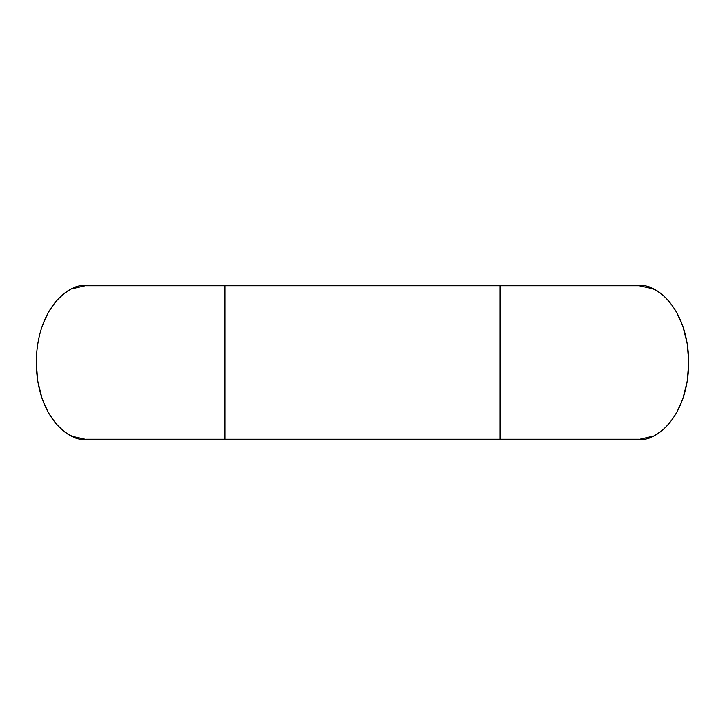 <?xml version="1.0" encoding="UTF-8"?>
<svg xmlns="http://www.w3.org/2000/svg" width="725" height="725" viewBox="0 0 725 725"><rect width="100%" height="100%" fill="white"/><g stroke="black" fill="none" stroke-linecap="round" stroke-linejoin="round"><path stroke-width="1.09" d="M500.032 285.732L639.169 285.732C653.678 282.65 688.07 305.678 688.75 362.5C688.07 419.322 653.678 442.35 639.169 439.268L85.831 439.268C71.322 442.35 36.93 419.322 36.25 362.5C36.93 305.678 71.322 282.65 85.831 285.732L500.032 285.732L500.032 439.268M639.169 285.732L653.053 288.804L660.248 293.018M676.534 312.04L682.914 326.377L687.228 343.605L688.75 362.029M688.75 362.518L687.228 381.395L682.914 398.623L676.778 412.534M660.892 431.511L654.068 435.716M653.053 436.196L639.812 439.259M85.142 439.259L72.373 436.387M71.938 436.196L64.752 431.982M64.09 431.493L56.079 423.907L48.475 412.978L42.258 399.14M42.077 398.596L37.773 381.395L36.25 362.944M42.086 326.377L48.222 312.466M48.475 312.022L56.079 301.093L64.099 293.498L70.932 289.284M71.947 288.804L85.188 285.741M224.968 285.732L224.968 439.268"/></g></svg>
